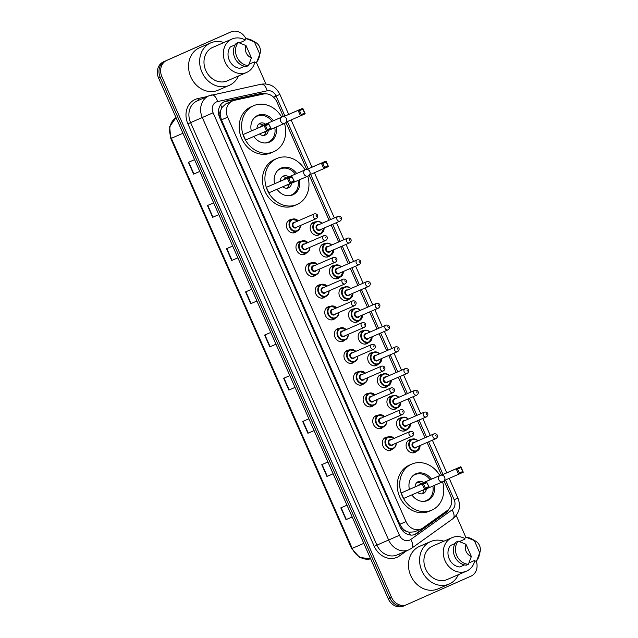 <?xml version="1.0" encoding="UTF-8"?>
<svg xmlns="http://www.w3.org/2000/svg" width="638" height="638" viewBox="0 0 638 638"><rect width="100%" height="100%" fill="white"/><g stroke="black" fill="none" stroke-linecap="round" stroke-linejoin="round"><path stroke-width="0.96" d="M320.627 233.731A6.866 5.854 -113.5 0 1 318.96 234.92A6.866 5.854 -113.5 0 1 318.928 234.936A6.866 5.854 -113.5 0 1 310.834 230.988A6.866 5.854 -113.5 0 1 313.425 222.359A6.866 5.854 -113.5 0 1 313.457 222.335A6.866 5.854 -113.5 0 1 315.499 221.92M330.221 255.487A6.866 5.854 -113.5 0 1 328.554 256.675A6.866 5.854 -113.5 0 1 328.522 256.691A6.866 5.854 -113.5 0 1 320.428 252.744A6.866 5.854 -113.5 0 1 323.019 244.107A6.866 5.854 -113.5 0 1 323.051 244.091A6.866 5.854 -113.5 0 1 325.093 243.676M339.815 277.235A6.866 5.854 -113.5 0 1 338.148 278.423A6.866 5.854 -113.5 0 1 338.116 278.439A6.866 5.854 -113.5 0 1 330.021 274.5A6.866 5.854 -113.5 0 1 332.613 265.863A6.866 5.854 -113.5 0 1 332.645 265.847A6.866 5.854 -113.5 0 1 334.687 265.424M349.409 298.991A6.866 5.854 -113.5 0 1 347.742 300.179A6.866 5.854 -113.5 0 1 347.71 300.195A6.866 5.854 -113.5 0 1 339.615 296.247A6.866 5.854 -113.5 0 1 342.207 287.61A6.866 5.854 -113.5 0 1 342.239 287.594A6.866 5.854 -113.5 0 1 344.281 287.18M359.003 320.747A6.866 5.854 -113.5 0 1 357.344 321.935A6.866 5.854 -113.5 0 1 357.304 321.951A6.866 5.854 -113.5 0 1 349.209 318.003A6.866 5.854 -113.5 0 1 351.801 309.366A6.866 5.854 -113.5 0 1 351.833 309.35A6.866 5.854 -113.5 0 1 353.875 308.936M368.597 342.494A6.866 5.854 -113.5 0 1 366.938 343.683A6.866 5.854 -113.5 0 1 366.898 343.699A6.866 5.854 -113.5 0 1 358.803 339.751A6.866 5.854 -113.5 0 1 361.395 331.122A6.866 5.854 -113.5 0 1 361.427 331.106A6.866 5.854 -113.5 0 1 363.469 330.683M378.19 364.25A6.866 5.854 -113.5 0 1 376.532 365.438A6.866 5.854 -113.5 0 1 376.492 365.454A6.866 5.854 -113.5 0 1 368.397 361.507A6.866 5.854 -113.5 0 1 370.989 352.87A6.866 5.854 -113.5 0 1 371.021 352.854A6.866 5.854 -113.5 0 1 373.063 352.439M387.784 386.006A6.866 5.854 -113.5 0 1 386.126 387.194A6.866 5.854 -113.5 0 1 386.086 387.21A6.866 5.854 -113.5 0 1 377.991 383.263A6.866 5.854 -113.5 0 1 380.583 374.626A6.866 5.854 -113.5 0 1 380.615 374.61A6.866 5.854 -113.5 0 1 382.656 374.195M397.378 407.754A6.866 5.854 -113.5 0 1 395.719 408.942A6.866 5.854 -113.5 0 1 395.68 408.958A6.866 5.854 -113.5 0 1 387.585 405.01A6.866 5.854 -113.5 0 1 390.177 396.381A6.866 5.854 -113.5 0 1 390.209 396.365A6.866 5.854 -113.5 0 1 392.25 395.943M406.972 429.51A6.866 5.854 -113.5 0 1 405.313 430.698A6.866 5.854 -113.5 0 1 405.274 430.714A6.866 5.854 -113.5 0 1 397.179 426.766A6.866 5.854 -113.5 0 1 399.771 418.129A6.866 5.854 -113.5 0 1 399.803 418.113A6.866 5.854 -113.5 0 1 401.844 417.699M416.566 451.257A6.866 5.854 -113.5 0 1 414.907 452.446A6.866 5.854 -113.5 0 1 414.867 452.462A6.866 5.854 -113.5 0 1 406.773 448.522A6.866 5.854 -113.5 0 1 409.365 439.885A6.866 5.854 -113.5 0 1 409.405 439.869A6.866 5.854 -113.5 0 1 411.438 439.454M306.423 253.039A6.866 5.854 -113.5 0 1 304.765 254.227A6.866 5.854 -113.5 0 1 304.725 254.243A6.866 5.854 -113.5 0 1 296.63 250.295A6.866 5.854 -113.5 0 1 299.222 241.658A6.866 5.854 -113.5 0 1 299.262 241.642A6.866 5.854 -113.5 0 1 301.296 241.228M316.017 274.795A6.866 5.854 -113.5 0 1 314.359 275.983A6.866 5.854 -113.5 0 1 314.319 275.999A6.866 5.854 -113.5 0 1 306.224 272.051A6.866 5.854 -113.5 0 1 308.816 263.414A6.866 5.854 -113.5 0 1 308.856 263.398A6.866 5.854 -113.5 0 1 310.889 262.984M325.611 296.542A6.866 5.854 -113.5 0 1 323.952 297.731A6.866 5.854 -113.5 0 1 323.913 297.747A6.866 5.854 -113.5 0 1 315.818 293.799A6.866 5.854 -113.5 0 1 318.41 285.17A6.866 5.854 -113.5 0 1 318.45 285.154A6.866 5.854 -113.5 0 1 320.483 284.731M335.205 318.298A6.866 5.854 -113.5 0 1 333.546 319.486A6.866 5.854 -113.5 0 1 333.507 319.502A6.866 5.854 -113.5 0 1 325.412 315.555A6.866 5.854 -113.5 0 1 328.004 306.918A6.866 5.854 -113.5 0 1 328.044 306.902A6.866 5.854 -113.5 0 1 330.077 306.487M296.829 231.283A6.866 5.854 -113.5 0 1 295.171 232.471A6.866 5.854 -113.5 0 1 295.131 232.487A6.866 5.854 -113.5 0 1 287.036 228.54A6.866 5.854 -113.5 0 1 289.628 219.911A6.866 5.854 -113.5 0 1 289.668 219.895A6.866 5.854 -113.5 0 1 291.702 219.472M344.799 340.046A6.866 5.854 -113.5 0 1 343.14 341.234A6.866 5.854 -113.5 0 1 343.1 341.25A6.866 5.854 -113.5 0 1 335.006 337.311A6.866 5.854 -113.5 0 1 337.598 328.674A6.866 5.854 -113.5 0 1 337.638 328.658A6.866 5.854 -113.5 0 1 339.671 328.243M354.393 361.802A6.866 5.854 -113.5 0 1 352.734 362.99A6.866 5.854 -113.5 0 1 352.694 363.006A6.866 5.854 -113.5 0 1 344.6 359.058A6.866 5.854 -113.5 0 1 347.192 350.429A6.866 5.854 -113.5 0 1 347.231 350.406A6.866 5.854 -113.5 0 1 349.265 349.991M363.987 383.558A6.866 5.854 -113.5 0 1 362.328 384.746A6.866 5.854 -113.5 0 1 362.288 384.762A6.866 5.854 -113.5 0 1 354.194 380.814A6.866 5.854 -113.5 0 1 356.786 372.177A6.866 5.854 -113.5 0 1 356.825 372.161A6.866 5.854 -113.5 0 1 358.867 371.747M373.581 405.305A6.866 5.854 -113.5 0 1 371.922 406.494A6.866 5.854 -113.5 0 1 371.882 406.51A6.866 5.854 -113.5 0 1 363.788 402.57A6.866 5.854 -113.5 0 1 366.379 393.933A6.866 5.854 -113.5 0 1 366.419 393.917A6.866 5.854 -113.5 0 1 368.461 393.494M383.175 427.061A6.866 5.854 -113.5 0 1 381.516 428.25A6.866 5.854 -113.5 0 1 381.476 428.265A6.866 5.854 -113.5 0 1 373.382 424.318A6.866 5.854 -113.5 0 1 375.973 415.681A6.866 5.854 -113.5 0 1 376.013 415.665A6.866 5.854 -113.5 0 1 378.055 415.25M392.769 448.817A6.866 5.854 -113.5 0 1 391.11 450.005A6.866 5.854 -113.5 0 1 391.07 450.021A6.866 5.854 -113.5 0 1 382.975 446.074A6.866 5.854 -113.5 0 1 385.567 437.437A6.866 5.854 -113.5 0 1 385.607 437.421A6.866 5.854 -113.5 0 1 387.649 437.006M225.972 103.779L221.809 107.639L220.628 110.605A4.291 3.661 66.5 0 0 220.182 115.127L218.97 115.661M283.416 116.69L276.908 101.944A12.872 10.974 66.5 0 0 263.502 94.025L234.305 100.357A12.872 10.974 66.5 0 0 232.551 100.916A12.872 10.974 66.5 0 0 232.479 100.948A12.872 10.974 66.5 0 0 227.638 117.185L406.015 521.597A12.872 10.974 66.5 0 0 421.168 528.958A12.872 10.974 66.5 0 0 422.906 527.977L447.222 510.567A12.872 10.974 66.5 0 0 450.396 495.287L444.04 480.877M406.103 531.127A12.872 10.974 -113.5 0 1 402.379 528.208L402.466 528.416A4.291 3.661 66.5 0 0 406.103 531.127L409.086 532.251L414.533 531.845L421.168 528.958M220.182 115.127L220.277 115.334A12.872 10.974 -113.5 0 1 220.628 110.605M220.277 115.334L221.458 119.864L399.827 524.284L402.379 528.208M441.496 475.103L427.101 442.477M425.028 437.764L417.507 420.721M415.434 416.016L407.913 398.973M405.84 394.26L398.319 377.217M396.246 372.504L388.725 355.462M386.652 350.756L379.131 333.714M377.058 329.001L369.538 311.958M367.464 307.245L359.944 290.21M357.87 285.497L350.35 268.454M348.268 263.741L340.756 246.699M338.674 241.985L331.162 224.951M329.08 220.238L309.239 175.235M306.695 169.461L285.96 122.464M265.855 93.81A12.872 10.974 66.5 0 0 260.703 93.555L226.394 100.995A12.872 10.974 66.5 0 0 224.64 101.562A12.872 10.974 66.5 0 0 224.576 101.594A12.872 10.974 66.5 0 0 219.735 117.823L400.185 526.964A12.872 10.974 66.5 0 0 415.346 534.325A12.872 10.974 66.5 0 0 417.077 533.336L445.651 512.88A12.872 10.974 66.5 0 0 448.809 509.14M476.171 560.81A12.872 10.974 -113.5 0 1 470.972 576.146L406.749 604.641A12.872 10.974 -113.5 0 1 406.685 604.672A12.872 10.974 -113.5 0 1 391.525 597.312L161.885 76.656A12.872 10.974 -113.5 0 1 166.725 60.427L230.94 31.932A12.872 10.974 -113.5 0 1 231.012 31.9A12.872 10.974 -113.5 0 1 246.053 38.998M256.261 62.133L265.871 83.913M456.21 515.48L465.995 537.667M406.613 604.704L405.106 605.358A12.872 10.974 -113.5 0 1 405.034 605.382A12.872 10.974 -113.5 0 1 389.874 598.029L160.242 77.373A12.872 10.974 -113.5 0 1 165.083 61.136L229.297 32.642A12.872 10.974 -113.5 0 1 229.369 32.618A12.872 10.974 -113.5 0 1 229.441 32.586M446.385 511.166A12.872 10.974 -113.5 0 1 444 513.598L415.434 534.054A12.872 10.974 -113.5 0 1 414.509 534.636M223.834 101.96A12.872 10.974 -113.5 0 1 224.751 101.713L259.06 94.272A12.872 10.974 -113.5 0 1 262.76 94.185M405.106 605.358A12.872 10.974 -113.5 0 1 405.034 605.382A12.872 10.974 -113.5 0 1 389.874 598.029L160.242 77.373A12.872 10.974 -113.5 0 1 165.083 61.136L229.297 32.642A12.872 10.974 -113.5 0 1 229.369 32.618L231.012 31.9M346.33 519.507L352.168 516.979L346.33 519.507L341.139 507.728M346.976 505.2L340.812 507.872L346.003 519.651M333.116 473.771L326.959 476.458L333.116 473.787M327.924 462.008L321.759 464.679L326.959 476.458M314.063 430.578L307.907 433.266L314.071 430.594M308.872 418.815L302.707 421.487L307.907 433.266M295.011 387.394L288.854 390.073L295.019 387.402M289.827 375.623L283.663 378.294L288.854 390.073M193.936 173.975L199.774 171.439L193.936 173.975L188.736 162.196M194.574 159.659L188.409 162.339L193.609 174.118M218.818 214.623L212.653 217.311L218.818 214.631M213.626 202.852L207.462 205.532L212.653 217.311M232.033 260.36L237.87 257.824L232.033 260.36L226.841 248.581M232.679 246.045L226.514 248.724L231.706 260.503M251.085 303.552L256.923 301.016L251.085 303.552L245.885 291.773M251.723 289.237L245.558 291.909L250.758 303.696M270.129 346.745L275.967 344.209L270.129 346.745L264.937 334.966M270.775 332.43L264.611 335.102L269.81 346.881M404.963 605.414L403.463 606.068A12.872 10.974 -113.5 0 1 403.391 606.1A12.872 10.974 -113.5 0 1 388.231 598.739L158.599 78.083A12.872 10.974 -113.5 0 1 163.432 61.854L227.654 33.359A12.872 10.974 -113.5 0 1 227.718 33.328A12.872 10.974 -113.5 0 1 227.79 33.296M238.429 76.01A23.175 19.762 -113.5 0 1 229.337 85.332A23.175 19.762 -113.5 0 1 229.209 85.388A23.175 19.762 -113.5 0 1 201.895 72.07A23.175 19.762 -113.5 0 1 210.636 42.929A23.175 19.762 -113.5 0 1 210.763 42.874A23.175 19.762 -113.5 0 1 223.906 42.547M218.228 90.157A23.175 19.762 -113.5 0 1 218.1 90.213A23.175 19.762 -113.5 0 1 190.786 76.895A23.175 19.762 -113.5 0 1 199.527 47.746A23.175 19.762 -113.5 0 1 199.654 47.691A23.175 19.762 -113.5 0 1 199.782 47.643M254.706 62.62A18.239 15.551 -113.5 0 1 246.683 72.429A18.239 15.551 -113.5 0 1 246.579 72.469A18.239 15.551 -113.5 0 1 225.078 61.99A18.239 15.551 -113.5 0 1 231.961 39.054A18.239 15.551 -113.5 0 1 232.057 39.006A18.239 15.551 -113.5 0 1 244.593 39.692M227.343 80.819A18.239 15.551 -113.5 0 1 227.248 80.867A18.239 15.551 -113.5 0 1 205.747 70.379A18.239 15.551 -113.5 0 1 212.621 47.443A18.239 15.551 -113.5 0 1 212.725 47.403A18.239 15.551 -113.5 0 1 212.821 47.356M260.2 52.834A8.581 7.321 -113.5 0 1 259.778 54.126L254.371 41.861A8.581 7.321 -113.5 0 1 255.702 42.475A8.581 7.321 -113.5 0 1 260.2 52.834L259.235 56.949A13.733 11.707 -113.5 0 1 256.835 61.878L254.777 62.771L254.395 61.918L249.019 64.247M239.433 42.89L244.952 40.497L244.569 39.644L246.627 38.751A13.733 11.707 -113.5 0 1 252.042 40.369L255.702 42.475M246.627 38.751L254.371 41.861M259.778 54.126L256.835 61.878M235.183 44.82L230.414 46.885A12.872 10.974 -113.5 0 0 229.289 60.195A12.872 10.974 -113.5 0 0 239.864 68.306L244.593 66.248M251.42 57.835A8.581 7.321 -113.5 0 1 246.013 45.577L251.42 57.835L248.469 65.594A13.733 11.707 -113.5 0 1 236.85 56.918A13.733 11.707 -113.5 0 1 238.269 42.459L236.212 43.352A13.733 11.707 -113.5 0 0 234.792 57.811A13.733 11.707 -113.5 0 0 246.412 66.488L248.469 65.594M246.013 45.577L238.269 42.459M284.484 123.429A25.105 21.405 -113.5 0 1 273.798 151.692A25.105 21.405 -113.5 0 1 273.662 151.756A25.105 21.405 -113.5 0 1 244.067 137.329A25.105 21.405 -113.5 0 1 253.541 105.756A25.105 21.405 -113.5 0 1 253.677 105.693A25.105 21.405 -113.5 0 1 281.757 117.137M271.333 152.769A25.105 21.405 -113.5 0 1 271.198 152.825A25.105 21.405 -113.5 0 1 241.603 138.398A25.105 21.405 -113.5 0 1 251.069 106.825A25.105 21.405 -113.5 0 1 251.205 106.769A25.105 21.405 -113.5 0 1 251.34 106.706M251.332 130.942A14.594 12.441 -113.5 0 1 257.784 115.374A14.594 12.441 -113.5 0 1 257.864 115.342A14.594 12.441 -113.5 0 1 273.391 120.765M276.126 127.058A14.594 12.441 -113.5 0 1 269.555 142.075A14.594 12.441 -113.5 0 1 269.475 142.107A14.594 12.441 -113.5 0 1 253.796 136.476M265.536 125.758L267.266 129.689L270.608 128.198L268.877 124.274L265.536 125.758L264.108 125.447L268.789 123.373L243.126 134.554L245.55 140.049L266.532 130.95L264.108 125.447L243.126 134.554M268.877 124.274L271.214 128.868L266.532 130.95L267.266 129.689M299.517 110.685L301.248 114.609L304.589 113.125L302.859 109.194L299.517 110.685L298.09 110.374L302.771 108.293L305.195 113.787L300.514 115.869L298.09 110.374L283.447 116.722M302.859 109.194L302.771 108.293L283.344 116.722M301.248 114.609L300.514 115.869L286.287 122.041M304.589 113.125L305.195 113.787M270.608 128.198L271.214 128.868M274.755 127.656A14.164 12.074 -113.5 0 1 268.359 142.13A14.164 12.074 -113.5 0 1 268.279 142.162A14.164 12.074 -113.5 0 1 264.89 142.992M254.084 118.086A14.164 12.074 -113.5 0 1 256.923 116.212A14.164 12.074 -113.5 0 1 257.002 116.18A14.164 12.074 -113.5 0 1 272.019 121.356M259.522 133.988A6.436 5.487 66.5 0 0 265.201 135.073A6.436 5.487 66.5 0 0 265.241 135.065A6.436 5.487 66.5 0 0 268.263 130.471M265.536 124.171A6.436 5.487 66.5 0 0 260.081 123.27A6.436 5.487 66.5 0 0 260.041 123.278A6.436 5.487 66.5 0 0 256.994 128.493M282.052 117.009A3.429 2.927 66.5 0 0 282.028 117.017A3.429 2.927 66.5 0 0 280.736 121.34A3.429 2.927 66.5 0 0 284.779 123.301A3.429 3.429 0 0 0 286.558 118.772A3.429 3.429 0 0 0 282.052 117.009L261.684 125.846A3.429 2.927 66.5 0 0 261.684 125.846A3.429 2.927 66.5 0 0 261.668 125.853A3.429 2.927 66.5 0 0 260.44 126.994M263.303 132.345A3.429 2.927 66.5 0 0 264.419 132.146A3.429 2.927 66.5 0 0 264.435 132.138M263.893 135.431A6.436 5.487 66.5 0 0 265.759 131.875L265.807 131.54M263.071 125.239L262.8 125.048A6.436 5.487 66.5 0 0 258.924 123.979M458.363 574.678A23.175 19.762 -113.5 0 1 449.28 584.001A23.175 19.762 -113.5 0 1 449.152 584.057A23.175 19.762 -113.5 0 1 421.83 570.739A23.175 19.762 -113.5 0 1 430.57 541.598A23.175 19.762 -113.5 0 1 430.698 541.542A23.175 19.762 -113.5 0 1 443.849 541.215M438.17 588.826A23.175 19.762 -113.5 0 1 438.043 588.882A23.175 19.762 -113.5 0 1 410.72 575.564A23.175 19.762 -113.5 0 1 419.461 546.415A23.175 19.762 -113.5 0 1 419.589 546.359A23.175 19.762 -113.5 0 1 419.716 546.303M474.648 561.288A18.239 15.551 -113.5 0 1 466.617 571.098A18.239 15.551 -113.5 0 1 466.522 571.138A18.239 15.551 -113.5 0 1 445.021 560.658A18.239 15.551 -113.5 0 1 451.903 537.722A18.239 15.551 -113.5 0 1 451.999 537.675A18.239 15.551 -113.5 0 1 464.536 538.36M447.286 579.487A18.239 15.551 -113.5 0 1 447.182 579.527A18.239 15.551 -113.5 0 1 425.682 569.048A18.239 15.551 -113.5 0 1 432.564 546.112A18.239 15.551 -113.5 0 1 432.66 546.064A18.239 15.551 -113.5 0 1 432.763 546.024M480.143 551.503A8.581 7.321 -113.5 0 1 479.72 552.795L474.313 540.53A8.581 7.321 -113.5 0 1 475.645 541.144A8.581 7.321 -113.5 0 1 480.143 551.503L479.17 555.618A13.733 11.707 -113.5 0 1 476.769 560.547L474.712 561.44L474.337 560.587L468.962 562.915M459.376 541.558L464.887 539.166L464.512 538.312L466.569 537.419A13.733 11.707 -113.5 0 1 471.984 539.038L475.645 541.144M466.569 537.419L474.313 540.53M479.72 552.795L476.769 560.547M455.117 543.488L450.356 545.554A12.872 10.974 -113.5 0 0 449.224 558.864A12.872 10.974 -113.5 0 0 459.799 566.975L464.536 564.917M471.362 556.503A8.581 7.321 -113.5 0 1 465.947 544.246L471.362 556.503L468.412 564.263A13.733 11.707 -113.5 0 1 456.784 555.586A13.733 11.707 -113.5 0 1 458.204 541.128L456.146 542.021A13.733 11.707 -113.5 0 0 454.727 556.48A13.733 11.707 -113.5 0 0 466.354 565.156L468.412 564.263M465.947 544.246L458.204 541.128M307.763 176.208A25.105 21.405 -113.5 0 1 297.077 204.471A25.105 21.405 -113.5 0 1 296.941 204.527A25.105 21.405 -113.5 0 1 267.346 190.1A25.105 21.405 -113.5 0 1 276.812 158.527A25.105 21.405 -113.5 0 1 276.948 158.463A25.105 21.405 -113.5 0 1 305.028 169.907M294.604 205.54A25.105 21.405 -113.5 0 1 294.469 205.596A25.105 21.405 -113.5 0 1 264.874 191.169A25.105 21.405 -113.5 0 1 274.348 159.596A25.105 21.405 -113.5 0 1 274.484 159.54A25.105 21.405 -113.5 0 1 274.619 159.476M274.611 183.72A14.594 12.441 -113.5 0 1 281.055 168.145A14.594 12.441 -113.5 0 1 281.135 168.113A14.594 12.441 -113.5 0 1 296.67 173.536M299.405 179.836A14.594 12.441 -113.5 0 1 292.834 194.845A14.594 12.441 -113.5 0 1 292.754 194.885A14.594 12.441 -113.5 0 1 277.067 189.247M288.807 178.528L290.537 182.46L293.887 180.977L292.148 177.045L288.807 178.528L287.379 178.225L292.06 176.144L266.397 187.325L268.821 192.828L289.804 183.72L287.379 178.225L266.397 187.325M292.148 177.045L294.485 181.639L289.804 183.72L290.537 182.46M322.788 163.456L324.519 167.379L327.868 165.896L326.138 161.972L322.788 163.456L321.361 163.145L326.042 161.063L328.466 166.566L323.785 168.639L321.361 163.145L306.726 169.493M326.138 161.972L326.042 161.063L306.623 169.493M324.519 167.379L323.785 168.639L309.558 174.812M327.868 165.896L328.466 166.566M293.887 180.977L294.485 181.639M298.026 180.426A14.164 12.074 -113.5 0 1 291.63 194.901A14.164 12.074 -113.5 0 1 291.55 194.933A14.164 12.074 -113.5 0 1 288.161 195.762M277.355 170.856A14.164 12.074 -113.5 0 1 280.202 168.982A14.164 12.074 -113.5 0 1 280.281 168.95A14.164 12.074 -113.5 0 1 295.298 174.134M282.801 186.759A6.436 5.487 66.5 0 0 288.48 187.851A6.436 5.487 66.5 0 0 291.542 183.242M288.807 176.949A6.436 5.487 66.5 0 0 283.352 176.04A6.436 5.487 66.5 0 0 283.32 176.056A6.436 5.487 66.5 0 0 280.265 181.264M284.979 178.608A3.429 2.927 66.5 0 0 284.963 178.616A3.429 2.927 66.5 0 0 284.939 178.624A3.429 2.927 66.5 0 0 283.711 179.764M286.574 185.124A3.429 2.927 66.5 0 0 287.69 184.916A3.429 2.927 66.5 0 0 287.714 184.908L308.058 176.08A3.429 2.927 66.5 0 0 308.074 176.072A3.429 3.429 0 0 0 309.829 171.542A3.429 3.429 0 0 0 305.323 169.78A3.429 2.927 66.5 0 0 304.015 174.118A3.429 2.927 66.5 0 0 308.058 176.08M287.164 188.202A6.436 5.487 66.5 0 0 289.038 184.645L289.086 184.31M286.35 178.01L286.071 177.819A6.436 5.487 66.5 0 0 282.195 176.758M442.565 481.85A25.105 21.405 -113.5 0 1 431.878 510.105A25.105 21.405 -113.5 0 1 431.743 510.169A25.105 21.405 -113.5 0 1 402.147 495.742A25.105 21.405 -113.5 0 1 411.614 464.169A25.105 21.405 -113.5 0 1 411.757 464.105A25.105 21.405 -113.5 0 1 439.829 475.549M429.414 511.182A25.105 21.405 -113.5 0 1 429.27 511.237A25.105 21.405 -113.5 0 1 399.675 496.811A25.105 21.405 -113.5 0 1 409.149 465.238A25.105 21.405 -113.5 0 1 409.285 465.182A25.105 21.405 -113.5 0 1 409.421 465.118M409.413 489.354A14.594 12.441 -113.5 0 1 415.856 473.787A14.594 12.441 -113.5 0 1 415.936 473.755A14.594 12.441 -113.5 0 1 431.471 479.178M434.207 485.47A14.594 12.441 -113.5 0 1 427.635 500.487A14.594 12.441 -113.5 0 1 427.556 500.519A14.594 12.441 -113.5 0 1 411.877 494.889M423.608 484.17L425.347 488.102L428.688 486.611L426.958 482.687L423.608 484.17L422.181 483.859L426.87 481.786L401.206 492.967L403.631 498.461L424.605 489.362L422.181 483.859L401.206 492.967M426.958 482.687L429.294 487.28L424.605 489.362L425.347 488.102M457.59 469.097L459.328 473.021L462.67 471.538L460.939 467.606L457.59 469.097L456.162 468.786L460.851 466.705L463.276 472.2L458.586 474.281L456.162 468.786L441.528 475.135M460.939 467.606L460.851 466.705L441.424 475.135M459.328 473.021L458.586 474.281L444.359 480.454M462.67 471.538L463.276 472.2M428.688 486.611L429.294 487.28M432.835 486.068A14.164 12.074 -113.5 0 1 426.431 500.543A14.164 12.074 -113.5 0 1 426.359 500.575A14.164 12.074 -113.5 0 1 422.97 501.404M412.156 476.498A14.164 12.074 -113.5 0 1 415.003 474.624A14.164 12.074 -113.5 0 1 415.083 474.592A14.164 12.074 -113.5 0 1 430.1 479.768M417.603 492.4A6.436 5.487 66.5 0 0 423.281 493.485A6.436 5.487 66.5 0 0 423.313 493.477A6.436 5.487 66.5 0 0 426.344 488.883M423.608 482.583A6.436 5.487 66.5 0 0 418.153 481.682A6.436 5.487 66.5 0 0 418.121 481.698A6.436 5.487 66.5 0 0 415.067 486.906M440.124 475.422A3.429 2.927 66.5 0 0 440.108 475.43A3.429 2.927 66.5 0 0 438.816 479.752A3.429 2.927 66.5 0 0 442.86 481.714A3.429 3.429 0 0 0 444.638 477.184A3.429 3.429 0 0 0 440.124 475.422L419.764 484.258A3.429 2.927 66.5 0 0 419.764 484.258A3.429 2.927 66.5 0 0 419.748 484.266A3.429 2.927 66.5 0 0 418.52 485.406M421.375 490.758A3.429 2.927 66.5 0 0 422.5 490.558A3.429 2.927 66.5 0 0 422.515 490.55L442.86 481.714A3.429 2.927 66.5 0 0 442.884 481.706M421.973 493.844A6.436 5.487 66.5 0 0 423.839 490.287L423.887 489.952M421.152 483.652L420.881 483.46A6.436 5.487 66.5 0 0 416.997 482.392M410.306 535.027A12.872 6.619 -125.6 0 0 409.086 532.251M221.809 107.639A12.872 6.635 -102.2 0 0 220.589 104.887M402.466 528.416L401.254 528.958M221.458 119.864L227.638 117.185M399.827 524.284L406.015 521.597M284.931 116.036L276.126 96.075A8.581 7.321 66.5 0 0 267.194 90.795L217.55 101.562A8.581 7.321 66.5 0 0 216.338 101.96A8.581 7.321 66.5 0 0 213.108 112.782L399.452 535.274A8.581 7.321 66.5 0 0 409.604 540.155A8.581 7.321 66.5 0 0 410.712 539.525L452.047 509.921A8.581 7.321 66.5 0 0 454.168 499.737L445.452 479.983M410.712 539.525A8.581 4.41 -125.6 0 1 411.598 548.289L408.974 549.789A17.162 14.634 -113.5 0 1 408.862 549.836A17.162 14.634 -113.5 0 1 388.646 540.027L202.31 117.536A17.162 14.634 -113.5 0 1 208.762 95.891A17.162 14.634 -113.5 0 1 208.849 95.852L197.126 100.94A17.162 14.634 66.5 0 0 197.03 100.979A17.162 14.634 66.5 0 0 190.587 122.624L376.922 545.115A17.162 14.634 66.5 0 0 397.139 554.924A17.162 14.634 66.5 0 0 397.227 554.885M406.629 550.809L399.563 555.865A19.315 16.468 -113.5 0 1 374.227 546.303L187.883 123.812L213.108 112.782M187.883 123.812A19.315 16.468 -113.5 0 1 195.14 99.464A19.315 16.468 -113.5 0 1 197.868 98.571L207.294 96.529M230.94 31.932L227.654 33.359M166.725 60.427L163.432 61.854M161.885 76.656L158.599 78.083M391.525 597.312L388.231 598.739M399.452 535.274L374.227 546.303M443.011 474.449L428.624 441.823M426.543 437.11L419.022 420.067M416.949 415.354L409.429 398.311M407.355 393.598L399.835 376.564M397.761 371.85L390.241 354.808M388.167 350.095L380.647 333.052M378.573 328.339L371.053 311.304M368.979 306.591L361.459 289.548M359.385 284.835L351.865 267.793M349.791 263.087L342.271 246.045M340.198 241.331L332.677 224.289M330.604 219.576L310.65 174.341M308.21 168.807L287.371 121.571M399.563 555.865A2.145 1.101 54.4 0 1 399.085 554.079M198.92 100.158A2.145 1.109 77.8 0 1 197.868 98.571M411.598 548.289L452.932 518.686A8.581 4.41 -125.6 0 0 452.047 509.921M454.168 499.737L457.901 498.055L449.216 478.348M276.126 96.075L279.867 94.4C275.863 86.505 269.659 83.1 261.261 84.192L208.849 95.852M267.194 90.795A8.581 4.418 -102.2 0 0 261.261 84.192M217.55 101.562A8.581 4.418 -102.2 0 0 211.617 94.958M274.484 96.793L276.725 95.78M224.751 101.713L226.394 100.995M259.06 94.272L260.703 93.555M444 513.598L445.651 512.88M415.434 534.054L417.077 533.336M370.63 558.832L359.641 557.437L351.65 548.632L352.232 548.385A17.162 14.634 66.5 0 0 370.622 558.824M182.939 133.278L170.785 138.55L169.66 126.699L176.032 117.615A17.162 14.634 66.5 0 0 171.367 138.302L352.232 548.385L363.804 543.361M212.98 217.167L207.789 205.388M289.181 389.93L283.99 378.151M308.234 433.122L303.034 421.343M327.286 476.315L322.086 464.536M284.779 123.301A3.429 2.927 66.5 0 0 284.803 123.293L264.419 132.146M305.323 169.78A3.429 2.927 66.5 0 0 305.307 169.788L284.963 178.616M300.299 225.565A6.436 5.487 -113.5 0 1 297.26 231.1A6.436 5.487 -113.5 0 1 297.22 231.115A6.436 5.487 -113.5 0 1 289.636 227.415A6.436 5.487 -113.5 0 1 292.06 219.32A6.436 5.487 -113.5 0 1 292.1 219.305A6.436 5.487 -113.5 0 1 298.249 220.844M298.09 220.915A6.005 5.12 66.5 0 0 292.443 219.624A6.005 5.12 66.5 0 0 290.186 227.2A6.005 5.12 66.5 0 0 297.292 230.613A6.005 5.12 66.5 0 0 300.139 225.637M297.101 226.953A3.007 2.56 -113.5 0 1 296.08 227.87A3.007 2.56 -113.5 0 1 292.523 226.155A3.007 2.56 -113.5 0 1 293.655 222.375A3.007 2.56 -113.5 0 1 295.051 222.231M294.062 222.662A2.576 2.193 66.5 0 0 296.112 227.383M314.191 213.929A2.576 2.193 -113.5 0 1 314.207 213.921C317.628 213.204 319.096 216.649 316.273 218.635A2.576 2.193 -113.5 0 1 314.191 213.929M316.432 216.226L316.089 215.445L316.432 216.226M294.046 222.67A2.576 2.193 66.5 0 0 294.03 222.678L314.207 213.921M309.893 247.321A6.436 5.487 -113.5 0 1 306.854 252.855A6.436 5.487 -113.5 0 1 306.814 252.863A6.436 5.487 -113.5 0 1 299.23 249.171A6.436 5.487 -113.5 0 1 301.654 241.068A6.436 5.487 -113.5 0 1 301.694 241.06A6.436 5.487 -113.5 0 1 307.843 242.599M307.683 242.671A6.005 5.12 66.5 0 0 302.037 241.379A6.005 5.12 66.5 0 0 299.78 248.948A6.005 5.12 66.5 0 0 306.886 252.369A6.005 5.12 66.5 0 0 309.733 247.392M306.695 248.708A3.007 2.56 -113.5 0 1 305.674 249.618A3.007 2.56 -113.5 0 1 302.117 247.911A3.007 2.56 -113.5 0 1 303.249 244.123A3.007 2.56 -113.5 0 1 304.645 243.987M323.801 235.677C327.222 234.951 328.69 238.397 325.866 240.39A2.576 2.193 -113.5 0 1 323.785 235.677A2.576 2.193 -113.5 0 1 323.801 235.677L303.64 244.418A2.576 2.193 66.5 0 0 303.64 244.418A2.576 2.193 66.5 0 0 305.706 249.139M326.026 237.982L325.683 237.192L326.026 237.982M319.486 269.076A6.436 5.487 -113.5 0 1 316.448 274.603A6.436 5.487 -113.5 0 1 316.408 274.619A6.436 5.487 -113.5 0 1 308.824 270.919A6.436 5.487 -113.5 0 1 311.248 262.824A6.436 5.487 -113.5 0 1 311.288 262.808A6.436 5.487 -113.5 0 1 317.437 264.347M317.277 264.419A6.005 5.12 66.5 0 0 311.631 263.127A6.005 5.12 66.5 0 0 309.374 270.703A6.005 5.12 66.5 0 0 316.48 274.125A6.005 5.12 66.5 0 0 319.327 269.148M316.288 270.464A3.007 2.56 -113.5 0 1 315.268 271.373A3.007 2.56 -113.5 0 1 311.711 269.667A3.007 2.56 -113.5 0 1 312.843 265.879A3.007 2.56 -113.5 0 1 314.239 265.735M313.25 266.166A2.576 2.193 66.5 0 0 315.284 270.895A2.576 2.193 66.5 0 0 315.3 270.895L335.444 262.154A2.576 2.193 -113.5 0 1 333.395 257.425C336.816 256.707 338.284 260.152 335.46 262.146A2.576 2.193 -113.5 0 1 335.444 262.154L335.46 262.146M335.62 259.738L335.277 258.948L335.62 259.738M313.234 266.174A2.576 2.193 66.5 0 0 313.218 266.182L333.395 257.425M329.08 290.824A6.436 5.487 -113.5 0 1 326.042 296.359A6.436 5.487 -113.5 0 1 326.002 296.375A6.436 5.487 -113.5 0 1 318.418 292.675A6.436 5.487 -113.5 0 1 320.842 284.58A6.436 5.487 -113.5 0 1 320.882 284.564A6.436 5.487 -113.5 0 1 327.031 286.103M326.871 286.175A6.005 5.12 66.5 0 0 321.225 284.883A6.005 5.12 66.5 0 0 318.968 292.459A6.005 5.12 66.5 0 0 326.074 295.873A6.005 5.12 66.5 0 0 328.921 290.896M325.882 292.212A3.007 2.56 -113.5 0 1 324.862 293.129A3.007 2.56 -113.5 0 1 321.305 291.414A3.007 2.56 -113.5 0 1 322.437 287.626A3.007 2.56 -113.5 0 1 323.833 287.491M342.989 279.181C346.41 278.463 347.877 281.908 345.054 283.894A2.576 2.193 -113.5 0 1 342.989 279.181L322.828 287.929A2.576 2.193 66.5 0 0 322.812 287.929A2.576 2.193 66.5 0 0 324.894 292.643M345.214 281.486L344.871 280.704L345.214 281.486M338.674 312.58A6.436 5.487 -113.5 0 1 335.636 318.107A6.436 5.487 -113.5 0 1 335.596 318.123A6.436 5.487 -113.5 0 1 328.012 314.422A6.436 5.487 -113.5 0 1 330.436 306.328A6.436 5.487 -113.5 0 1 330.476 306.312A6.436 5.487 -113.5 0 1 336.625 307.859M336.465 307.923A6.005 5.12 66.5 0 0 330.819 306.631A6.005 5.12 66.5 0 0 328.562 314.207A6.005 5.12 66.5 0 0 335.668 317.628A6.005 5.12 66.5 0 0 338.515 312.652M335.476 313.968A3.007 2.56 -113.5 0 1 334.456 314.877A3.007 2.56 -113.5 0 1 330.899 313.17A3.007 2.56 -113.5 0 1 332.031 309.382A3.007 2.56 -113.5 0 1 333.427 309.247M352.583 300.929L332.422 309.677A2.576 2.193 66.5 0 0 332.422 309.677A2.576 2.193 66.5 0 0 334.487 314.398L354.632 305.658A2.576 2.193 -113.5 0 1 352.583 300.929C356.004 300.211 357.471 303.656 354.648 305.65L354.648 305.65M354.808 303.241L354.465 302.452L354.808 303.241M348.268 334.336A6.436 5.487 -113.5 0 1 345.23 339.863A6.436 5.487 -113.5 0 1 345.19 339.879A6.436 5.487 -113.5 0 1 337.606 336.178A6.436 5.487 -113.5 0 1 340.03 328.084A6.436 5.487 -113.5 0 1 340.07 328.068A6.436 5.487 -113.5 0 1 346.219 329.607M346.059 329.679A6.005 5.12 66.5 0 0 340.413 328.387A6.005 5.12 66.5 0 0 338.156 335.963A6.005 5.12 66.5 0 0 345.262 339.384A6.005 5.12 66.5 0 0 348.109 334.4M345.07 335.724A3.007 2.56 -113.5 0 1 344.049 336.633A3.007 2.56 -113.5 0 1 340.493 334.926A3.007 2.56 -113.5 0 1 341.625 331.138A3.007 2.56 -113.5 0 1 343.021 330.994M342.032 331.425A2.576 2.193 66.5 0 0 344.065 336.154A2.576 2.193 66.5 0 0 344.081 336.154L364.226 327.406A2.576 2.193 -113.5 0 1 362.177 322.684C365.606 321.967 367.065 325.412 364.242 327.398A2.576 2.193 -113.5 0 1 364.226 327.406L364.242 327.398M364.402 324.997L364.059 324.208L364.402 324.997M342.016 331.433A2.576 2.193 66.5 0 0 342 331.441L362.177 322.684M357.862 356.084A6.436 5.487 -113.5 0 1 354.824 361.618A6.436 5.487 -113.5 0 1 347.2 357.934A6.436 5.487 -113.5 0 1 349.624 349.839A6.436 5.487 -113.5 0 1 349.664 349.823A6.436 5.487 -113.5 0 1 355.813 351.363M355.653 351.434A6.005 5.12 66.5 0 0 350.007 350.142A6.005 5.12 66.5 0 0 347.75 357.719A6.005 5.12 66.5 0 0 354.856 361.132A6.005 5.12 66.5 0 0 357.703 356.156M354.664 357.471A3.007 2.56 -113.5 0 1 353.643 358.389A3.007 2.56 -113.5 0 1 350.087 356.674A3.007 2.56 -113.5 0 1 351.219 352.886A3.007 2.56 -113.5 0 1 352.615 352.75M371.771 344.44C375.2 343.715 376.659 347.16 373.836 349.153A2.576 2.193 -113.5 0 1 371.755 344.44A2.576 2.193 -113.5 0 1 371.771 344.44L351.61 353.189A2.576 2.193 66.5 0 0 351.61 353.189A2.576 2.193 66.5 0 0 351.594 353.189A2.576 2.193 66.5 0 0 353.675 357.902M373.996 346.745L373.653 345.963L373.996 346.745M357.918 356.06L357.009 359.704L354.824 361.618A6.436 5.487 -113.5 0 1 354.792 361.634L350.653 363.421M367.456 377.84A6.436 5.487 -113.5 0 1 364.418 383.366A6.436 5.487 -113.5 0 1 364.386 383.382A6.436 5.487 -113.5 0 1 356.794 379.682A6.436 5.487 -113.5 0 1 359.218 371.587A6.436 5.487 -113.5 0 1 359.258 371.571A6.436 5.487 -113.5 0 1 365.407 373.118M365.247 373.182A6.005 5.12 66.5 0 0 359.601 371.89A6.005 5.12 66.5 0 0 357.344 379.466A6.005 5.12 66.5 0 0 364.45 382.888A6.005 5.12 66.5 0 0 367.297 377.911M364.258 379.227A3.007 2.56 -113.5 0 1 363.237 380.136A3.007 2.56 -113.5 0 1 359.68 378.43A3.007 2.56 -113.5 0 1 360.813 374.642A3.007 2.56 -113.5 0 1 362.209 374.506M361.22 374.929A2.576 2.193 66.5 0 0 363.269 379.658L383.414 370.917A2.576 2.193 -113.5 0 1 381.364 366.188C384.794 365.47 386.253 368.916 383.43 370.909A2.576 2.193 -113.5 0 1 383.414 370.917L383.43 370.909M383.59 368.501L383.247 367.711L383.59 368.501M361.204 374.937A2.576 2.193 66.5 0 0 361.196 374.945L381.364 366.188M377.05 399.595A6.436 5.487 -113.5 0 1 374.012 405.122A6.436 5.487 -113.5 0 1 373.98 405.138A6.436 5.487 -113.5 0 1 366.387 401.438A6.436 5.487 -113.5 0 1 368.82 393.343A6.436 5.487 -113.5 0 1 368.852 393.327A6.436 5.487 -113.5 0 1 375 394.866M374.841 394.938A6.005 5.12 66.5 0 0 369.195 393.646A6.005 5.12 66.5 0 0 366.938 401.222A6.005 5.12 66.5 0 0 374.043 404.644A6.005 5.12 66.5 0 0 376.891 399.659M373.852 400.983A3.007 2.56 -113.5 0 1 372.831 401.892A3.007 2.56 -113.5 0 1 369.274 400.185A3.007 2.56 -113.5 0 1 370.407 396.397A3.007 2.56 -113.5 0 1 371.802 396.254M390.958 387.944C394.388 387.226 395.847 390.671 393.024 392.657A2.576 2.193 -113.5 0 1 393.008 392.665A2.576 2.193 -113.5 0 1 390.958 387.944L370.798 396.692A2.576 2.193 66.5 0 0 370.798 396.692A2.576 2.193 66.5 0 0 370.79 396.7A2.576 2.193 66.5 0 0 372.863 401.406M393.183 390.249L392.841 389.467L393.183 390.249M386.644 421.343A6.436 5.487 -113.5 0 1 383.605 426.878A6.436 5.487 -113.5 0 1 383.574 426.894A6.436 5.487 -113.5 0 1 375.981 423.193A6.436 5.487 -113.5 0 1 378.414 415.099A6.436 5.487 -113.5 0 1 378.446 415.083A6.436 5.487 -113.5 0 1 384.594 416.622M384.435 416.694A6.005 5.12 66.5 0 0 378.789 415.402A6.005 5.12 66.5 0 0 376.532 422.97A6.005 5.12 66.5 0 0 383.637 426.391A6.005 5.12 66.5 0 0 386.484 421.415M383.446 422.731A3.007 2.56 -113.5 0 1 382.425 423.648A3.007 2.56 -113.5 0 1 378.876 421.933A3.007 2.56 -113.5 0 1 380.001 418.145A3.007 2.56 -113.5 0 1 381.396 418.01M400.552 409.7L380.392 418.448A2.576 2.193 66.5 0 0 380.392 418.448A2.576 2.193 66.5 0 0 380.384 418.448A2.576 2.193 66.5 0 0 382.457 423.161L402.602 414.421A2.576 2.193 -113.5 0 1 400.536 409.7A2.576 2.193 -113.5 0 1 400.552 409.7C403.982 408.974 405.441 412.419 402.618 414.413L402.618 414.413M402.777 412.004L402.434 411.223L402.777 412.004M396.238 443.099A6.436 5.487 -113.5 0 1 393.199 448.626A6.436 5.487 -113.5 0 1 393.168 448.642A6.436 5.487 -113.5 0 1 385.575 444.941A6.436 5.487 -113.5 0 1 388.008 436.847A6.436 5.487 -113.5 0 1 388.04 436.831A6.436 5.487 -113.5 0 1 394.188 438.37M394.029 438.442A6.005 5.12 66.5 0 0 388.382 437.15A6.005 5.12 66.5 0 0 386.126 444.726A6.005 5.12 66.5 0 0 393.231 448.147A6.005 5.12 66.5 0 0 396.078 443.171M393.04 444.487A3.007 2.56 -113.5 0 1 392.019 445.396A3.007 2.56 -113.5 0 1 388.47 443.689A3.007 2.56 -113.5 0 1 389.595 439.901A3.007 2.56 -113.5 0 1 390.99 439.765M390.001 440.188A2.576 2.193 66.5 0 0 389.985 440.196A2.576 2.193 66.5 0 0 389.978 440.204A2.576 2.193 66.5 0 0 392.051 444.917L412.196 436.177A2.576 2.193 -113.5 0 1 410.146 431.447C413.576 430.73 415.035 434.175 412.212 436.169A2.576 2.193 -113.5 0 1 412.196 436.177L412.212 436.169M412.371 433.76L412.028 432.971L412.371 433.76M324.096 228.013A6.436 5.487 -113.5 0 1 321.05 233.548A6.436 5.487 -113.5 0 1 321.018 233.564A6.436 5.487 -113.5 0 1 313.425 229.863A6.436 5.487 -113.5 0 1 315.858 221.769A6.436 5.487 -113.5 0 1 315.89 221.753A6.436 5.487 -113.5 0 1 322.046 223.292M321.879 223.364A6.005 5.12 66.5 0 0 316.233 222.072A6.005 5.12 66.5 0 0 313.976 229.648A6.005 5.12 66.5 0 0 321.081 233.061A6.005 5.12 66.5 0 0 323.929 228.085M320.898 229.401A3.007 2.56 -113.5 0 1 319.869 230.318A3.007 2.56 -113.5 0 1 316.32 228.603A3.007 2.56 -113.5 0 1 317.445 224.815A3.007 2.56 -113.5 0 1 318.848 224.68M317.852 225.11A2.576 2.193 66.5 0 0 317.844 225.118A2.576 2.193 66.5 0 0 317.828 225.118A2.576 2.193 66.5 0 0 319.909 229.832M319.893 229.839L340.07 221.083A2.576 2.193 -113.5 0 1 337.988 216.37A2.576 2.193 -113.5 0 1 337.996 216.37L317.844 225.118M339.879 217.893L340.229 218.674L339.879 217.893M333.69 249.769A6.436 5.487 -113.5 0 1 330.644 255.296A6.436 5.487 -113.5 0 1 330.612 255.312A6.436 5.487 -113.5 0 1 323.019 251.611A6.436 5.487 -113.5 0 1 325.452 243.517A6.436 5.487 -113.5 0 1 325.484 243.501A6.436 5.487 -113.5 0 1 331.64 245.048M331.473 245.112A6.005 5.12 66.5 0 0 325.827 243.82A6.005 5.12 66.5 0 0 323.57 251.396A6.005 5.12 66.5 0 0 330.683 254.817A6.005 5.12 66.5 0 0 333.522 249.841M330.492 251.157A3.007 2.56 -113.5 0 1 329.463 252.066A3.007 2.56 -113.5 0 1 325.914 250.359A3.007 2.56 -113.5 0 1 327.039 246.571A3.007 2.56 -113.5 0 1 328.442 246.435M329.487 251.595L349.664 242.839A2.576 2.193 -113.5 0 1 347.582 238.126L327.438 246.866A2.576 2.193 66.5 0 0 329.503 251.587M349.472 239.641L349.823 240.43L349.472 239.641M347.582 238.126A2.576 2.193 -113.5 0 1 347.59 238.118C351.052 237.4 352.463 240.869 349.664 242.839M343.284 271.525A6.436 5.487 -113.5 0 1 340.237 277.051A6.436 5.487 -113.5 0 1 340.206 277.067A6.436 5.487 -113.5 0 1 332.621 273.367A6.436 5.487 -113.5 0 1 335.046 265.272A6.436 5.487 -113.5 0 1 335.078 265.256A6.436 5.487 -113.5 0 1 341.234 266.796M341.067 266.867A6.005 5.12 66.5 0 0 335.428 265.575A6.005 5.12 66.5 0 0 333.164 273.152A6.005 5.12 66.5 0 0 340.277 276.573A6.005 5.12 66.5 0 0 343.116 271.589M340.086 272.912A3.007 2.56 -113.5 0 1 339.065 273.822A3.007 2.56 -113.5 0 1 335.508 272.115A3.007 2.56 -113.5 0 1 336.641 268.327A3.007 2.56 -113.5 0 1 338.036 268.183M337.047 268.614A2.576 2.193 66.5 0 0 339.097 273.335L359.242 264.595A2.576 2.193 -113.5 0 1 359.242 264.595A2.576 2.193 -113.5 0 1 357.176 259.881A2.576 2.193 -113.5 0 1 357.184 259.873L337.031 268.622M359.066 261.397L359.417 262.178L359.066 261.397M352.878 293.273A6.436 5.487 -113.5 0 1 349.831 298.807A6.436 5.487 -113.5 0 1 349.799 298.823A6.436 5.487 -113.5 0 1 342.215 295.123A6.436 5.487 -113.5 0 1 344.64 287.028A6.436 5.487 -113.5 0 1 344.672 287.012A6.436 5.487 -113.5 0 1 350.828 288.551M350.661 288.623A6.005 5.12 66.5 0 0 345.022 287.331A6.005 5.12 66.5 0 0 342.758 294.9A6.005 5.12 66.5 0 0 349.871 298.321A6.005 5.12 66.5 0 0 352.71 293.344M349.68 294.66A3.007 2.56 -113.5 0 1 348.659 295.577A3.007 2.56 -113.5 0 1 345.102 293.863A3.007 2.56 -113.5 0 1 346.235 290.075A3.007 2.56 -113.5 0 1 347.63 289.939M348.675 295.099L368.852 286.342A2.576 2.193 -113.5 0 1 368.836 286.35A2.576 2.193 -113.5 0 1 366.77 281.629L346.625 290.378A2.576 2.193 66.5 0 0 346.625 290.378A2.576 2.193 66.5 0 0 346.609 290.378A2.576 2.193 66.5 0 0 348.691 295.091M368.66 283.152L369.011 283.934L368.66 283.152M366.77 281.629A2.576 2.193 -113.5 0 1 366.778 281.629C370.239 280.911 371.651 284.373 368.852 286.342M362.472 315.028A6.436 5.487 -113.5 0 1 359.433 320.555A6.436 5.487 -113.5 0 1 359.393 320.571A6.436 5.487 -113.5 0 1 351.809 316.871A6.436 5.487 -113.5 0 1 354.234 308.776A6.436 5.487 -113.5 0 1 354.265 308.76A6.436 5.487 -113.5 0 1 360.422 310.299M360.255 310.371A6.005 5.12 66.5 0 0 354.616 309.079A6.005 5.12 66.5 0 0 352.351 316.655A6.005 5.12 66.5 0 0 359.465 320.077A6.005 5.12 66.5 0 0 362.312 315.1M359.274 316.416A3.007 2.56 -113.5 0 1 358.253 317.325A3.007 2.56 -113.5 0 1 354.696 315.619A3.007 2.56 -113.5 0 1 355.829 311.83A3.007 2.56 -113.5 0 1 357.224 311.687M356.235 312.118A2.576 2.193 66.5 0 0 358.285 316.847L378.43 308.106A2.576 2.193 -113.5 0 1 376.38 303.377L356.219 312.126M378.438 308.098A2.576 2.193 -113.5 0 1 378.43 308.106L378.446 308.098C381.245 306.128 379.833 302.659 376.38 303.377M378.254 304.9L378.605 305.69L378.254 304.9M372.066 336.776A6.436 5.487 -113.5 0 1 369.027 342.311A6.436 5.487 -113.5 0 1 368.987 342.327A6.436 5.487 -113.5 0 1 361.403 338.626A6.436 5.487 -113.5 0 1 363.827 330.532A6.436 5.487 -113.5 0 1 363.859 330.516A6.436 5.487 -113.5 0 1 370.016 332.055M369.849 332.127A6.005 5.12 66.5 0 0 364.21 330.835A6.005 5.12 66.5 0 0 361.945 338.411A6.005 5.12 66.5 0 0 369.059 341.824A6.005 5.12 66.5 0 0 371.906 336.848M368.868 338.164A3.007 2.56 -113.5 0 1 367.847 339.081A3.007 2.56 -113.5 0 1 364.29 337.366A3.007 2.56 -113.5 0 1 365.422 333.586A3.007 2.56 -113.5 0 1 366.818 333.443M367.863 338.603L388.04 329.846A2.576 2.193 -113.5 0 1 388.024 329.854A2.576 2.193 -113.5 0 1 385.974 325.133L365.813 333.881A2.576 2.193 66.5 0 0 367.879 338.595M387.848 326.656L388.199 327.438L387.848 326.656M381.66 358.532A6.436 5.487 -113.5 0 1 378.621 364.067A6.436 5.487 -113.5 0 1 378.581 364.075A6.436 5.487 -113.5 0 1 370.997 360.382A6.436 5.487 -113.5 0 1 373.421 352.28A6.436 5.487 -113.5 0 1 373.461 352.272A6.436 5.487 -113.5 0 1 379.61 353.811M379.45 353.883A6.005 5.12 66.5 0 0 373.804 352.583A6.005 5.12 66.5 0 0 371.547 360.159A6.005 5.12 66.5 0 0 378.653 363.58A6.005 5.12 66.5 0 0 381.5 358.604M378.462 359.92A3.007 2.56 -113.5 0 1 377.441 360.829A3.007 2.56 -113.5 0 1 373.884 359.122A3.007 2.56 -113.5 0 1 375.016 355.334A3.007 2.56 -113.5 0 1 376.412 355.199M375.423 355.629A2.576 2.193 66.5 0 0 375.407 355.629A2.576 2.193 66.5 0 0 377.473 360.35L397.618 351.61A2.576 2.193 -113.5 0 1 397.618 351.61A2.576 2.193 -113.5 0 1 395.552 346.889A2.576 2.193 -113.5 0 1 395.568 346.889L375.407 355.629M397.442 348.404L397.793 349.193L397.442 348.404M391.254 380.288A6.436 5.487 -113.5 0 1 388.215 385.815A6.436 5.487 -113.5 0 1 388.175 385.831A6.436 5.487 -113.5 0 1 380.591 382.13A6.436 5.487 -113.5 0 1 383.015 374.035A6.436 5.487 -113.5 0 1 383.055 374.02A6.436 5.487 -113.5 0 1 389.204 375.559M389.044 375.63A6.005 5.12 66.5 0 0 383.398 374.339A6.005 5.12 66.5 0 0 381.141 381.915A6.005 5.12 66.5 0 0 388.247 385.336A6.005 5.12 66.5 0 0 391.094 380.36M388.056 381.676A3.007 2.56 -113.5 0 1 387.035 382.585A3.007 2.56 -113.5 0 1 383.478 380.878A3.007 2.56 -113.5 0 1 384.61 377.09A3.007 2.56 -113.5 0 1 386.006 376.946M385.017 377.377A2.576 2.193 66.5 0 0 387.051 382.106A2.576 2.193 66.5 0 0 387.067 382.106L407.211 373.366A2.576 2.193 -113.5 0 1 407.211 373.366A2.576 2.193 -113.5 0 1 405.162 368.636L385.001 377.385M407.036 370.16L407.387 370.949L407.036 370.16M400.847 402.036A6.436 5.487 -113.5 0 1 397.809 407.57A6.436 5.487 -113.5 0 1 397.769 407.586A6.436 5.487 -113.5 0 1 390.185 403.886A6.436 5.487 -113.5 0 1 392.609 395.791A6.436 5.487 -113.5 0 1 392.649 395.775A6.436 5.487 -113.5 0 1 398.798 397.315M398.638 397.386A6.005 5.12 66.5 0 0 392.992 396.094A6.005 5.12 66.5 0 0 390.735 403.671A6.005 5.12 66.5 0 0 397.841 407.084A6.005 5.12 66.5 0 0 400.688 402.107M397.649 403.423A3.007 2.56 -113.5 0 1 396.629 404.34A3.007 2.56 -113.5 0 1 393.072 402.626A3.007 2.56 -113.5 0 1 394.204 398.838A3.007 2.56 -113.5 0 1 395.6 398.702M396.645 403.862L416.821 395.105A2.576 2.193 -113.5 0 1 416.805 395.113A2.576 2.193 -113.5 0 1 414.756 390.392L394.595 399.141A2.576 2.193 66.5 0 0 394.595 399.141A2.576 2.193 66.5 0 0 394.579 399.141A2.576 2.193 66.5 0 0 396.661 403.854M416.63 391.915L416.981 392.697L416.63 391.915M410.441 423.791A6.436 5.487 -113.5 0 1 407.403 429.318A6.436 5.487 -113.5 0 1 407.363 429.334A6.436 5.487 -113.5 0 1 399.779 425.634A6.436 5.487 -113.5 0 1 402.203 417.539A6.436 5.487 -113.5 0 1 402.243 417.523A6.436 5.487 -113.5 0 1 408.392 419.07M408.232 419.134A6.005 5.12 66.5 0 0 402.586 417.842A6.005 5.12 66.5 0 0 400.329 425.418A6.005 5.12 66.5 0 0 407.435 428.84A6.005 5.12 66.5 0 0 410.282 423.863M407.243 425.179A3.007 2.56 -113.5 0 1 406.223 426.088A3.007 2.56 -113.5 0 1 402.666 424.382A3.007 2.56 -113.5 0 1 403.798 420.594A3.007 2.56 -113.5 0 1 405.194 420.458M404.205 420.889A2.576 2.193 66.5 0 0 404.189 420.889A2.576 2.193 66.5 0 0 406.254 425.61L426.399 416.869A2.576 2.193 -113.5 0 1 424.35 412.14L404.189 420.889M426.415 416.861A2.576 2.193 -113.5 0 1 426.399 416.869L426.415 416.861C429.215 414.891 427.803 411.422 424.35 412.14M426.224 413.663L426.575 414.453L426.224 413.663M420.035 445.547A6.436 5.487 -113.5 0 1 416.997 451.074A6.436 5.487 -113.5 0 1 416.957 451.09A6.436 5.487 -113.5 0 1 409.373 447.39A6.436 5.487 -113.5 0 1 411.797 439.295A6.436 5.487 -113.5 0 1 411.837 439.279A6.436 5.487 -113.5 0 1 417.986 440.818M417.826 440.89A6.005 5.12 66.5 0 0 412.18 439.598A6.005 5.12 66.5 0 0 409.923 447.174A6.005 5.12 66.5 0 0 417.029 450.595A6.005 5.12 66.5 0 0 419.876 445.611M416.837 446.935A3.007 2.56 -113.5 0 1 415.816 447.844A3.007 2.56 -113.5 0 1 412.26 446.137A3.007 2.56 -113.5 0 1 413.392 442.349A3.007 2.56 -113.5 0 1 414.788 442.206M415.832 447.366L436.009 438.609A2.576 2.193 -113.5 0 1 435.993 438.617A2.576 2.193 -113.5 0 1 433.944 433.896L413.783 442.644A2.576 2.193 66.5 0 0 415.832 447.366A2.576 2.193 66.5 0 0 415.848 447.366M435.818 435.419L436.169 436.209L435.818 435.419M225.9 103.803L232.551 100.916M406.685 604.672L403.391 606.1M408.974 549.789L397.139 554.924M452.932 518.686C459.376 513.199 461.027 506.325 457.901 498.055M446.767 472.814L432.381 440.188M430.299 435.475L422.787 418.432M420.705 413.719L413.193 396.684M411.111 391.971L403.599 374.929M401.517 370.215L394.005 353.173M391.923 348.468L384.411 331.425M382.329 326.712L374.817 309.669M372.736 304.956L365.223 287.913M363.142 283.208L355.629 266.166M353.548 261.452L346.035 244.41M343.954 239.697L336.441 222.662M334.36 217.949L314.406 172.707M311.966 167.172L291.135 119.936M288.695 114.401L279.867 94.4M351.65 548.632L170.785 138.55M227.718 33.328L229.369 32.618M229.209 85.388L218.1 90.213M246.579 72.469L227.248 80.867M232.057 39.006L212.725 47.403M210.763 42.874L199.654 47.691M273.662 151.756L271.198 152.825M253.677 105.693L251.205 106.769M268.279 142.162L266.556 142.912M257.002 116.18L255.28 116.929M449.152 584.057L438.043 588.882M466.522 571.138L447.182 579.527M451.999 537.675L432.66 546.064M430.698 541.542L419.589 546.359M296.941 204.527L294.469 205.596M276.948 158.463L274.484 159.54M291.55 194.933L289.835 195.683M280.281 168.95L278.559 169.7M431.743 510.169L429.27 511.237M411.757 464.105L409.285 465.182M426.359 500.575L424.637 501.324M415.083 474.592L413.36 475.342M287.969 221.099L292.1 219.305L298.305 220.82M300.354 225.549L299.445 229.186L297.26 231.1L293.089 232.91M316.273 218.635L296.096 227.391M297.563 242.847L301.694 241.06L307.899 242.576M309.948 247.297L309.039 250.941L306.854 252.847L302.683 254.658M325.851 240.398L305.69 249.147M307.157 264.603L311.288 262.808L317.493 264.323M319.542 269.053L318.633 272.689L316.448 274.603L312.277 276.413M316.751 286.358L320.882 284.564L327.087 286.079M329.136 290.8L328.227 294.445L326.042 296.359L321.871 298.169M345.038 283.902L324.878 292.651M326.345 308.106L330.476 306.312L336.681 307.835M338.73 312.556L337.821 316.201L335.636 318.107L331.465 319.917M335.939 329.862L340.07 328.068L346.274 329.583M348.324 334.312L347.415 337.949L345.23 339.863L341.059 341.673M345.533 351.618L349.664 349.823L355.868 351.339M373.82 349.161L353.659 357.91M355.127 373.366L359.258 371.571L365.462 373.094M367.512 377.816L366.603 381.46L364.418 383.366L360.247 385.177M364.721 395.121L368.852 393.327L375.056 394.842M377.106 399.571L376.205 403.208L374.012 405.122L369.849 406.932M393.008 392.665L372.847 401.414M374.315 416.869L378.446 415.083L384.65 416.598M386.7 421.319L385.799 424.964L383.605 426.878L379.443 428.68M383.909 438.625L388.04 436.831L394.244 438.354M396.294 443.075L395.393 446.712L393.199 448.626L389.036 450.436M410.146 431.447L389.985 440.196M316.887 235.35L321.058 233.548L324.152 227.989M322.102 223.268L318.833 221.442L315.89 221.753L311.759 223.547M340.07 221.083C342.869 219.113 341.458 215.652 337.996 216.37M326.481 257.106L330.651 255.296L333.746 249.745M331.696 245.024L328.426 243.198L325.484 243.501L321.353 245.295M336.074 278.862L340.245 277.051L343.34 271.501M359.242 264.595L359.258 264.587C362.057 262.617 360.645 259.156 357.184 259.873M341.29 266.772L338.02 264.953L335.078 265.256L330.947 267.051M345.668 300.61L349.839 298.807L352.934 293.249M350.884 288.528L347.614 286.701L344.672 287.012L340.54 288.799M355.262 322.365L359.433 320.555L362.528 315.005M360.478 310.275L357.208 308.457L354.265 308.76L350.134 310.554M364.856 344.121L369.027 342.311L372.121 336.752M370.072 332.031L366.802 330.205L363.859 330.516L359.728 332.31M388.04 329.846C390.839 327.876 389.427 324.415 385.974 325.133M374.45 365.869L378.621 364.059L381.715 358.508M397.618 351.61L397.634 351.602C400.433 349.632 399.021 346.163 395.568 346.889M379.666 353.787L376.396 351.961L373.461 352.272L369.322 354.058M384.044 387.625L388.215 385.815L391.309 380.264M407.211 373.366L407.227 373.35C410.027 371.388 408.615 367.919 405.162 368.636M389.26 375.535L385.99 373.716L383.055 374.02L378.916 375.814M393.638 409.381L397.809 407.57L400.903 402.012M398.854 397.291L395.584 395.464L392.649 395.775L388.518 397.57M416.821 395.105C419.621 393.136 418.209 389.674 414.756 390.392M403.232 431.129L407.403 429.318L410.497 423.768M408.448 419.046L405.178 417.22L402.243 417.523L398.112 419.318M412.826 452.884L416.997 451.074L420.091 445.523M418.042 440.794L414.772 438.976L411.837 439.279L407.706 441.073M436.009 438.609C438.808 436.647 437.397 433.178 433.944 433.896"/></g></svg>
